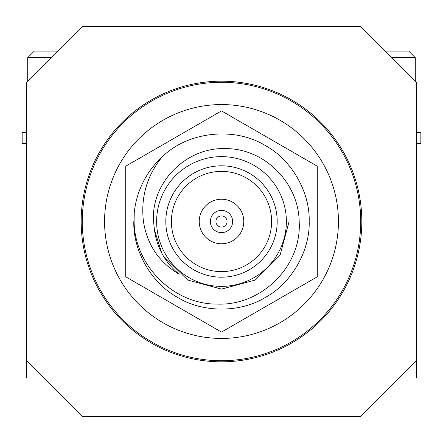 <?xml version="1.0" encoding="UTF-8"?>
<svg xmlns="http://www.w3.org/2000/svg" width="443" height="443" viewBox="0 0 443 443"><rect width="100%" height="100%" fill="white"/><g stroke="black" fill="none" stroke-linecap="round" stroke-linejoin="round"><path stroke-width="0.66" d="M104.565 221.5A116.935 116.935 0 0 0 221.5 338.435A116.935 116.935 0 0 0 338.435 221.5A116.935 116.935 0 0 0 221.5 104.565A116.935 116.935 0 0 0 104.565 221.5M82.287 221.5A139.213 139.213 0 0 0 221.5 360.713A139.213 139.213 0 0 0 360.713 221.5A139.213 139.213 0 0 0 221.5 82.287A139.213 139.213 0 0 0 82.287 221.5M81.174 221.5A140.326 140.326 0 0 0 221.5 361.826A140.326 140.326 0 0 0 361.826 221.5A140.326 140.326 0 0 0 221.5 81.174A140.326 140.326 0 0 0 81.174 221.5M26.602 360.713L82.287 416.398L360.713 416.398L416.398 360.713L416.398 82.287L360.713 26.602L82.287 26.602L26.602 82.287L26.602 377.973L43.868 377.973M125.723 221.5L125.723 276.797L221.5 332.095L317.277 276.797L317.277 166.203L221.5 110.905L125.723 166.203L125.723 221.5M277.185 221.5A55.685 55.685 0 0 1 221.5 277.185A55.685 55.685 0 0 1 165.815 221.5A55.685 55.685 0 0 1 221.5 165.815A55.685 55.685 0 0 1 277.185 221.5M171.386 221.5A50.114 50.114 0 0 0 221.5 271.614A50.114 50.114 0 0 0 271.614 221.5A50.114 50.114 0 0 0 221.5 171.386A50.114 50.114 0 0 0 171.386 221.5M227.071 221.5A5.571 5.571 0 0 1 221.5 227.071A5.571 5.571 0 0 1 215.929 221.5A5.571 5.571 0 0 1 221.5 215.929A5.571 5.571 0 0 1 227.071 221.5M210.364 221.5A11.136 11.136 0 0 1 221.5 210.364A11.136 11.136 0 0 1 232.636 221.5A11.136 11.136 0 0 1 221.5 232.636A11.136 11.136 0 0 1 210.364 221.5M199.228 221.5A22.272 22.272 0 0 0 221.5 243.772A22.272 22.272 0 0 0 243.772 221.5A22.272 22.272 0 0 0 221.5 199.228A22.272 22.272 0 0 0 199.228 221.5M156.628 221.5A64.872 64.872 0 0 1 221.5 156.628A64.872 64.872 0 0 1 286.372 221.5A64.872 64.872 0 0 1 221.5 286.372A64.872 64.872 0 0 1 156.628 221.5M162.016 157.066A87.692 87.692 0 0 0 134.246 212.762L134.096 221.5C134.484 265.401 173.54 304.668 217.618 304.103C261.763 305.781 302.021 265.878 299.175 221.5C298.648 182.787 264.316 148.189 225.343 148.621C186.442 147.076 150.808 182.35 153.555 221.5L154.386 229.579C156.855 247.764 165.134 262.649 179.221 274.245C159.048 262.317 147.126 244.735 143.454 221.5C140.625 197.44 146.81 175.96 162.016 157.066C187.516 131.637 234.076 126.294 265.346 145.559C291.339 159.569 310.056 191.985 309.192 221.5C310.056 251.015 291.339 283.431 265.346 297.441C240.217 312.952 202.783 312.952 177.654 297.441C151.661 283.431 132.944 251.015 133.808 221.5M289.096 221.5L280.042 255.301L255.301 280.042L221.5 289.096L187.699 280.042L163.473 256.176L187.699 280.042L221.5 289.096L255.301 280.042L280.042 255.301L289.096 221.5L280.042 255.301L255.301 280.042L221.5 289.096L187.699 280.042L163.473 256.176M161.723 253.064L154.402 229.695M399.132 377.973L416.398 377.973L416.398 360.713M385.211 51.106L408.712 51.106L415.279 57.679L391.784 57.679M416.398 132.407L420.85 132.407L420.85 143.543L416.398 143.543M51.216 57.679L27.721 57.679L27.721 81.174M27.721 57.679L34.288 51.106L57.789 51.106M26.602 143.543L22.15 143.543L22.15 132.407L26.602 132.407M415.279 57.679L415.279 81.174"/></g></svg>
